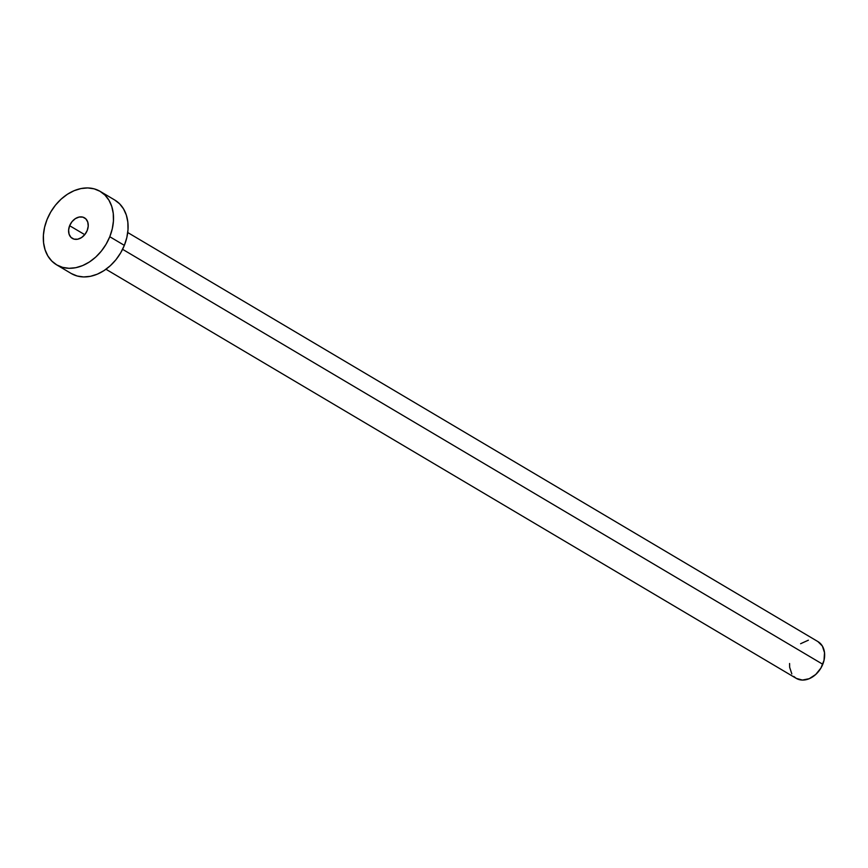 <?xml version="1.0" encoding="UTF-8"?>
<svg xmlns="http://www.w3.org/2000/svg" width="868" height="868" viewBox="0 0 868 868"><rect width="100%" height="100%" fill="white"/><g stroke="black" fill="none" stroke-linecap="round" stroke-linejoin="round"><path stroke-width="1.3" d="M69.635 225.713L84.749 234.664L69.635 225.713L68.615 230.096L69.082 234.186L70.97 237.355L73.997 239.112L77.697 239.199L81.505 237.593L84.836 234.555L87.201 230.53A11.957 8.962 120.7 0 1 72.326 238.407A11.957 8.962 120.7 0 1 69.635 225.713A11.957 8.962 120.7 0 1 84.511 217.835A11.957 8.962 120.7 0 1 87.201 230.53L88.221 226.136L87.755 222.056L85.856 218.888L82.84 217.13L79.14 217.043L75.332 218.638L71.99 221.687L69.635 225.713M105.972 269.264L796.206 678.342A21.342 16.015 -59.3 0 0 822.777 664.28L122.594 249.311L822.777 664.28A21.342 16.015 -59.3 0 0 817.971 641.615L127.737 232.537M56.648 264.849L71.219 273.485A42.695 32.029 -59.3 0 0 124.352 245.362L109.78 236.725L124.352 245.362A42.695 32.029 -59.3 0 0 114.76 200.031L100.189 191.394A42.695 32.029 120.7 0 1 109.78 236.725A42.695 32.029 120.7 0 1 56.648 264.849A42.695 32.029 120.7 0 1 47.056 219.506A42.695 32.029 120.7 0 1 100.189 191.394M114.587 199.933L119.578 203.774L123.538 208.895L126.327 215.08L127.835 222.099L128.008 229.684L126.837 237.539L124.352 245.362L120.674 252.859L115.932 259.738L110.301 265.727L104.008 270.61L97.292 274.179L90.413 276.328L83.632 276.946L77.209 276.013L71.393 273.583M47.056 219.506L50.735 212.02L55.476 205.141L61.107 199.152L67.4 194.269L74.116 190.689L80.995 188.551L87.776 187.933L94.2 188.855L100.015 191.296L105.006 195.137L108.967 200.258L111.755 206.443L113.263 213.463L113.437 221.047L112.254 228.902L109.78 236.725L106.102 244.223L101.35 251.102L95.73 257.091L89.437 261.973L82.72 265.543L75.842 267.691L69.06 268.31L62.637 267.377L56.821 264.946L51.83 261.094L47.87 255.984L45.082 249.8L43.574 242.769L43.4 235.195L44.572 227.34L47.056 219.506M817.895 641.56L822.365 646.042L824.513 652.649L824.014 660.364L820.933 668.024L815.746 674.458L809.247 678.689L802.412 680.067L796.292 678.385L793.797 676.465M791.822 673.904L789.663 667.297L789.587 663.51M800.6 643.72L808.379 640.193"/></g></svg>
